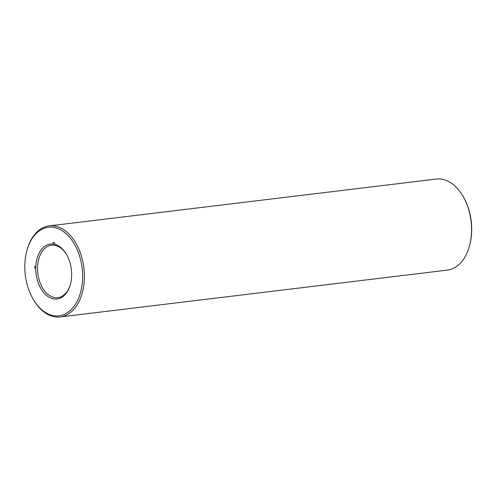 <?xml version="1.0" encoding="UTF-8"?>
<svg xmlns="http://www.w3.org/2000/svg" width="496" height="496" viewBox="0 0 496 496"><rect width="100%" height="100%" fill="white"/><g stroke="black" fill="none" stroke-linecap="round" stroke-linejoin="round"><path stroke-width="0.74" d="M32.866 298.654L33.238 299.305A45.861 29.431 -96.9 0 0 60.177 316.95L447.33 270.109A45.861 29.431 -96.9 0 0 469.29 246.549L469.495 245.83A44.603 28.625 -96.9 0 0 463.63 197.346L463.258 196.695A45.861 29.431 -96.9 0 0 436.319 179.05L49.166 225.891A45.861 29.431 -96.9 0 0 27.206 249.451L27.001 250.17A44.603 28.625 -96.9 0 0 24.8 266.005A44.603 28.625 -96.9 0 0 32.866 298.654A44.603 28.625 -96.9 0 0 76.421 302.659A44.603 28.625 -96.9 0 0 68.343 235.891A44.603 28.625 -96.9 0 0 27.001 250.17M469.29 246.549A45.861 29.431 -96.9 0 0 463.258 196.695M66.836 255.037A26.418 16.951 -96.9 0 0 51.497 245.191A26.418 16.951 -96.9 0 0 37.547 268.144A26.418 16.951 -96.9 0 0 57.846 297.643A26.418 16.951 -96.9 0 0 70.389 284.425M60.177 316.95A45.861 29.431 -96.9 0 0 83.892 267.883A45.861 29.431 -96.9 0 0 49.166 225.891M35.774 268.107A27.677 17.763 -96.9 0 0 50.071 297.749A27.677 17.763 -96.9 0 0 70.289 284.791A27.677 17.763 -96.9 0 0 66.65 254.708A27.677 17.763 -96.9 0 0 47.145 244.95A27.677 17.763 -96.9 0 0 35.774 268.107M54.734 242.811L54.734 243.152L54.622 242.829M54.535 242.773L54.517 243.09L54.535 242.773M53.897 242.649L54.021 243.015L53.897 242.649M53.742 242.625L53.766 242.966L53.816 242.637M53.494 242.625L53.605 242.935L53.611 242.606M53.128 242.389L53.264 242.99L53.184 242.377M34.708 266.247L34.943 266.557L34.708 266.247M34.701 266.612L34.962 266.984L34.701 266.612M34.689 267.58L34.931 267.896L34.689 267.58M34.689 267.958L34.875 268.311L34.689 267.958M53.233 242.556L53.122 242.959"/></g></svg>

